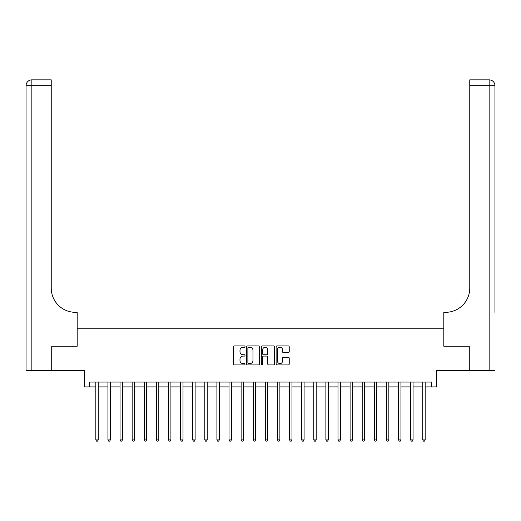 <?xml version="1.0" encoding="UTF-8"?>
<svg xmlns="http://www.w3.org/2000/svg" width="521" height="521" viewBox="0 0 521 521"><rect width="100%" height="100%" fill="white"/><g stroke="black" fill="none" stroke-linecap="round" stroke-linejoin="round"><path stroke-width="0.78" d="M245 346.582A0.664 0.664 0 0 0 244.336 345.918L234.235 345.918A0.951 0.951 0 0 0 233.284 346.869L233.284 363.977A0.951 0.951 0 0 0 234.235 364.928L244.336 364.928A0.664 0.664 0 0 0 245 364.264A0.664 0.664 0 0 0 244.336 363.599L243.027 363.599A3.041 3.041 0 0 1 239.986 360.558L239.986 359.132A3.041 3.041 0 0 1 243.027 356.09L244.336 356.09A0.664 0.664 0 0 0 245 355.426A0.664 0.664 0 0 0 244.336 354.755L243.027 354.755A3.041 3.041 0 0 1 239.986 351.714L239.986 350.288A3.041 3.041 0 0 1 243.027 347.247L244.336 347.247A0.664 0.664 0 0 0 245 346.582M288.289 352.619A0.951 0.951 0 0 0 289.233 351.668L289.233 346.869A0.951 0.951 0 0 0 288.289 345.918L277.068 345.918A0.951 0.951 0 0 0 276.117 346.869L276.117 363.977A0.951 0.951 0 0 0 277.068 364.928L288.289 364.928A0.951 0.951 0 0 0 289.233 363.977L289.233 358.181A0.951 0.951 0 0 0 288.289 357.23L283.483 357.23A0.951 0.951 0 0 0 282.532 358.181L282.532 361.053A2.546 2.546 0 0 1 279.992 363.599A2.546 2.546 0 0 1 277.446 361.053L277.446 349.793A2.546 2.546 0 0 1 279.992 347.247A2.546 2.546 0 0 1 282.532 349.793L282.532 351.668A0.951 0.951 0 0 0 283.483 352.619L288.289 352.619M89.299 386.901L89.299 382.062L431.701 382.062L431.701 386.901L436.546 386.901L436.546 370.438L469.232 370.438L469.232 346.224L443.807 346.224L443.807 328.784L77.193 328.784L77.193 346.224L77.193 312.32L75.447 312.32A24.213 24.213 0 0 1 51.234 288.106L51.234 85.665L31.859 85.665L31.859 370.438L51.716 370.438L51.716 346.224L77.193 346.224L51.768 346.224L51.768 370.438L84.454 370.438L84.454 386.901L95.838 386.901M259.666 346.869A0.951 0.951 0 0 0 258.716 345.918L247.501 345.918A0.951 0.951 0 0 0 246.55 346.869L246.55 363.977A0.951 0.951 0 0 0 247.501 364.928L258.716 364.928A0.951 0.951 0 0 0 259.666 363.977L259.666 346.869M262.284 345.918L273.499 345.918A0.951 0.951 0 0 1 274.45 346.869L274.45 363.977A0.951 0.951 0 0 1 273.499 364.928L268.699 364.928A0.951 0.951 0 0 1 267.748 363.977L267.748 357.041A0.951 0.951 0 0 0 266.798 356.09L263.613 356.09A0.951 0.951 0 0 0 262.662 357.041L262.662 364.264A0.664 0.664 0 0 1 261.998 364.928A0.664 0.664 0 0 1 261.334 364.264L261.334 346.869A0.951 0.951 0 0 1 262.284 345.918M98.261 386.901L107.945 386.901M110.367 386.901L120.051 386.901M122.474 386.901L132.158 386.901M134.581 386.901L144.265 386.901M146.688 386.901L156.378 386.901M158.794 386.901L168.485 386.901M170.908 386.901L180.592 386.901M183.014 386.901L192.698 386.901M195.121 386.901L204.805 386.901M207.228 386.901L216.912 386.901M219.334 386.901L229.019 386.901M231.441 386.901L241.125 386.901M243.548 386.901L253.239 386.901M255.655 386.901L265.345 386.901M267.761 386.901L277.452 386.901M279.875 386.901L289.559 386.901M291.981 386.901L301.666 386.901M304.088 386.901L313.772 386.901M316.195 386.901L325.879 386.901M328.302 386.901L337.986 386.901M340.408 386.901L350.092 386.901M352.515 386.901L362.206 386.901M364.622 386.901L374.312 386.901M376.735 386.901L386.419 386.901M388.842 386.901L398.526 386.901M400.949 386.901L410.633 386.901M413.055 386.901L422.739 386.901M425.162 386.901L431.701 386.901M248.543 347.247A0.664 0.664 0 0 0 247.879 347.911L247.879 362.935A0.664 0.664 0 0 0 248.543 363.599L249.924 363.599A3.041 3.041 0 0 0 252.965 360.558L252.965 350.288A3.041 3.041 0 0 0 249.924 347.247L248.543 347.247M267.748 349.838A2.546 2.546 0 0 0 265.209 347.292A2.546 2.546 0 0 0 262.662 349.838L262.662 353.805A0.951 0.951 0 0 0 263.613 354.755L266.798 354.755A0.951 0.951 0 0 0 267.748 353.805L267.748 349.838M98.378 382.062L98.332 382.18A0.97 0.97 90.1 0 0 98.261 382.544L98.261 439.887L95.838 439.887L95.838 382.544A0.97 0.97 90.1 0 0 95.766 382.18L95.721 382.062M98.261 439.887L97.531 441.144L96.567 441.144L95.838 439.887M110.485 382.062L110.439 382.18A0.97 0.97 87.3 0 0 110.367 382.544L110.367 439.887L107.945 439.887L107.945 382.544A0.97 0.97 87.3 0 0 107.873 382.18L107.827 382.062M110.367 439.887L109.638 441.144L108.674 441.144L107.945 439.887M122.591 382.062L122.546 382.18A0.97 0.97 87.3 0 0 122.474 382.544L122.474 439.887L120.051 439.887L120.051 382.544A0.97 0.97 87.3 0 0 119.98 382.18L119.934 382.062M122.474 439.887L121.745 441.144L120.781 441.144L120.051 439.887M134.698 382.062L134.652 382.18A0.97 0.97 87.3 0 0 134.581 382.544L134.581 439.887L132.158 439.887L132.158 382.544A0.97 0.97 87.3 0 0 132.093 382.18L132.041 382.062M134.581 439.887L133.858 441.144L132.888 441.144L132.158 439.887M146.811 382.062L146.759 382.18A0.97 0.97 87.3 0 0 146.688 382.544L146.688 439.887L144.265 439.887L144.265 382.544A0.97 0.97 87.3 0 0 144.2 382.18L144.148 382.062M146.688 439.887L145.965 441.144L144.994 441.144L144.265 439.887M31.859 370.438L26.05 370.438L26.05 85.665A5.809 5.809 0 0 1 31.859 79.856L51.234 79.856L51.234 85.665M75.447 312.32A24.213 24.213 0 0 1 51.234 288.106M26.05 85.665A5.809 5.809 0 0 1 31.859 79.856L31.859 85.665L26.05 85.665M494.95 370.438L469.284 370.438L469.284 346.224L443.807 346.224L443.807 312.32L445.553 312.32A24.213 24.213 0 0 0 469.766 288.106L469.766 79.856L489.141 79.856A5.809 5.809 0 0 1 494.95 85.665L494.95 312.32M445.553 312.32A24.213 24.213 0 0 0 469.766 288.106M158.918 382.062L158.866 382.18A0.97 0.97 87.3 0 0 158.794 382.544L158.794 439.887L156.378 439.887L156.378 382.544A0.97 0.97 87.3 0 0 156.307 382.18L156.254 382.062M158.794 439.887L158.071 441.144L157.101 441.144L156.378 439.887M171.025 382.062L170.973 382.18A0.97 0.97 87.3 0 0 170.908 382.544L170.908 439.887L168.485 439.887L168.485 382.544A0.97 0.97 87.3 0 0 168.413 382.18L168.361 382.062M170.908 439.887L170.178 441.144L169.208 441.144L168.485 439.887M183.131 382.062L183.079 382.18A0.97 0.97 87.3 0 0 183.014 382.544L183.014 439.887L180.592 439.887L180.592 382.544A0.97 0.97 87.3 0 0 180.52 382.18L180.468 382.062M183.014 439.887L182.285 441.144L181.315 441.144L180.592 439.887M195.238 382.062L195.193 382.18A0.97 0.97 87.3 0 0 195.121 382.544L195.121 439.887L192.698 439.887L192.698 382.544A0.97 0.97 87.3 0 0 192.627 382.18L192.581 382.062M195.121 439.887L194.392 441.144L193.421 441.144L192.698 439.887M207.345 382.062L207.299 382.18A0.97 0.97 87.3 0 0 207.228 382.544L207.228 439.887L204.805 439.887L204.805 382.544A0.97 0.97 87.3 0 0 204.733 382.18L204.688 382.062M207.228 439.887L206.498 441.144L205.535 441.144L204.805 439.887M219.452 382.062L219.406 382.18A0.97 0.97 87.3 0 0 219.334 382.544L219.334 439.887L216.912 439.887L216.912 382.544A0.97 0.97 87.3 0 0 216.84 382.18L216.795 382.062M219.334 439.887L218.605 441.144L217.641 441.144L216.912 439.887M231.558 382.062L231.513 382.18A0.97 0.97 87.3 0 0 231.441 382.544L231.441 439.887L229.019 439.887L229.019 382.544A0.97 0.97 87.3 0 0 228.953 382.18L228.901 382.062M231.441 439.887L230.718 441.144L229.748 441.144L229.019 439.887M243.672 382.062L243.62 382.18A0.97 0.97 87.3 0 0 243.548 382.544L243.548 439.887L241.125 439.887L241.125 382.544A0.97 0.97 87.3 0 0 241.06 382.18L241.008 382.062M243.548 439.887L242.825 441.144L241.855 441.144L241.125 439.887M255.778 382.062L255.726 382.18A0.97 0.97 87.3 0 0 255.655 382.544L255.655 439.887L253.239 439.887L253.239 382.544A0.97 0.97 87.3 0 0 253.167 382.18L253.115 382.062M255.655 439.887L254.932 441.144L253.961 441.144L253.239 439.887M267.885 382.062L267.833 382.18A0.97 0.97 87.3 0 0 267.761 382.544L267.761 439.887L265.345 439.887L265.345 382.544A0.97 0.97 87.3 0 0 265.274 382.18L265.222 382.062M267.761 439.887L267.039 441.144L266.068 441.144L265.345 439.887M279.992 382.062L279.94 382.18A0.97 0.97 87.3 0 0 279.875 382.544L279.875 439.887L277.452 439.887L277.452 382.544A0.97 0.97 87.3 0 0 277.38 382.18L277.328 382.062M279.875 439.887L279.145 441.144L278.175 441.144L277.452 439.887M292.099 382.062L292.047 382.18A0.97 0.97 87.3 0 0 291.981 382.544L291.981 439.887L289.559 439.887L289.559 382.544A0.97 0.97 87.3 0 0 289.487 382.18L289.442 382.062M291.981 439.887L291.252 441.144L290.282 441.144L289.559 439.887M304.205 382.062L304.16 382.18A0.97 0.97 87.3 0 0 304.088 382.544L304.088 439.887L301.666 439.887L301.666 382.544A0.97 0.97 87.3 0 0 301.594 382.18L301.548 382.062M304.088 439.887L303.359 441.144L302.395 441.144L301.666 439.887M316.312 382.062L316.267 382.18A0.97 0.97 87.3 0 0 316.195 382.544L316.195 439.887L313.772 439.887L313.772 382.544A0.97 0.97 87.3 0 0 313.701 382.18L313.655 382.062M316.195 439.887L315.465 441.144L314.502 441.144L313.772 439.887M328.419 382.062L328.373 382.18A0.97 0.97 87.3 0 0 328.302 382.544L328.302 439.887L325.879 439.887L325.879 382.544A0.97 0.97 87.3 0 0 325.807 382.18L325.762 382.062M328.302 439.887L327.579 441.144L326.608 441.144L325.879 439.887M340.532 382.062L340.48 382.18A0.97 0.97 87.3 0 0 340.408 382.544L340.408 439.887L337.986 439.887L337.986 382.544A0.97 0.97 87.3 0 0 337.921 382.18L337.868 382.062M340.408 439.887L339.685 441.144L338.715 441.144L337.986 439.887M352.639 382.062L352.587 382.18A0.97 0.97 87.3 0 0 352.515 382.544L352.515 439.887L350.092 439.887L350.092 382.544A0.97 0.97 87.3 0 0 350.027 382.18L349.975 382.062M352.515 439.887L351.792 441.144L350.822 441.144L350.092 439.887M364.746 382.062L364.693 382.18A0.97 0.97 87.3 0 0 364.622 382.544L364.622 439.887L362.206 439.887L362.206 382.544A0.97 0.97 87.3 0 0 362.134 382.18L362.082 382.062M364.622 439.887L363.899 441.144L362.929 441.144L362.206 439.887M376.852 382.062L376.8 382.18A0.97 0.97 87.3 0 0 376.735 382.544L376.735 439.887L374.312 439.887L374.312 382.544A0.97 0.97 87.3 0 0 374.241 382.18L374.189 382.062M376.735 439.887L376.006 441.144L375.035 441.144L374.312 439.887M388.959 382.062L388.907 382.18A0.97 0.97 87.3 0 0 388.842 382.544L388.842 439.887L386.419 439.887L386.419 382.544A0.97 0.97 87.3 0 0 386.348 382.18L386.302 382.062M388.842 439.887L388.112 441.144L387.142 441.144L386.419 439.887M401.066 382.062L401.02 382.18A0.97 0.97 87.3 0 0 400.949 382.544L400.949 439.887L398.526 439.887L398.526 382.544A0.97 0.97 87.3 0 0 398.454 382.18L398.409 382.062M400.949 439.887L400.219 441.144L399.255 441.144L398.526 439.887M413.173 382.062L413.127 382.18A0.97 0.97 87.3 0 0 413.055 382.544L413.055 439.887L410.633 439.887L410.633 382.544A0.97 0.97 87.3 0 0 410.561 382.18L410.515 382.062M413.055 439.887L412.326 441.144L411.362 441.144L410.633 439.887M425.279 382.062L425.234 382.18A0.97 0.97 87.3 0 0 425.162 382.544L425.162 439.887L422.739 439.887L422.739 382.544A0.97 0.97 87.3 0 0 422.668 382.18L422.622 382.062M425.162 439.887L424.433 441.144L423.469 441.144L422.739 439.887M489.141 370.438L489.141 85.665L469.766 85.665M489.141 79.856L489.141 85.665L494.95 85.665"/></g></svg>
